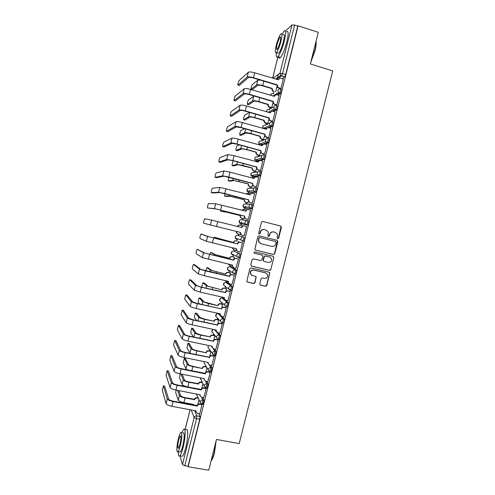 <?xml version="1.0" encoding="UTF-8"?>
<svg xmlns="http://www.w3.org/2000/svg" width="495" height="495" viewBox="0 0 495 495"><rect width="100%" height="100%" fill="white"/><g stroke="black" fill="none" stroke-linecap="round" stroke-linejoin="round"><path stroke-width="0.74" d="M277.788 238.751L278.66 238.206L281.389 227.31L280.653 226.029L262.697 221.457L261.434 222.236L258.693 233.207L259.213 234.104L260.098 233.56L260.45 232.136C261.15 230.187 262.492 229.358 264.485 229.643L265.988 230.026L268.197 231.932L268.043 236.01L268.531 236.431L269.41 235.886L269.763 234.475C270.456 232.526 271.792 231.697 273.772 231.988L275.269 232.365L277.423 234.178L277.311 238.349L277.788 238.751M277.664 238.708L278.394 238.144L281.042 226.531L280.387 225.986L262.697 221.457M259.108 234.067L260.45 232.136M268.414 236.393L269.763 234.475M220.677 315.822L219.186 313.886M227.162 306.832L227.477 306.906C228.257 305.415 228.535 304.035 228.325 302.767L223.09 298.281M231.171 290.497L231.542 290.584C232.334 289.061 232.619 287.688 232.396 286.444L227.001 282.67M234.345 274.051L235.608 274.242C236.418 272.696 236.703 271.316 236.468 270.109L230.917 267.034M233.776 251.132L239.413 253.483C239.66 254.653 239.37 256.033 238.541 257.617L236.851 256.212L236.833 255.086C237.272 253.842 238.132 253.31 239.413 253.483L233.776 251.132C232.551 250.959 231.722 251.472 231.301 252.66L231.32 253.737L232.774 255.148M265.314 127.487L265.227 127.815M269.261 111.641L269.15 112.062M259.782 283.876L260.525 285.132L265.555 286.308L266.811 285.516L269.8 272.819L269.094 272.194L251.089 267.906L249.827 268.692L246.801 281.395L247.543 282.101L253.669 283.53L254.931 282.738L256.206 276.971L255.482 276.297L252.444 275.579L250.482 273.735C250.247 271.241 251.355 270.022 253.824 270.078L265.673 272.9L267.566 274.601C267.913 277.138 266.824 278.4 264.299 278.376L262.331 277.912L261.075 278.704L259.782 283.876M298.089 25.796L318.285 32.311L310.371 63.948L332.714 70.896L239.209 443.57L216.451 439.467L208.754 470.25L188.131 466.748L298.089 25.796L297.786 26.074L294.624 25.053L282.565 73.427L281.531 75.908L276.581 79.423M273.531 254.486L274.781 253.7L277.806 241.616L277.07 240.341L259.095 235.855L257.833 236.635L254.82 249.424L255.544 250.086L273.531 254.486L274.515 253.613L277.478 240.848L276.804 240.273L259.058 235.849M273.815 257.542L270.79 269.62L269.54 270.406L251.54 266.1L250.792 264.831L252.091 259.627L253.353 258.842L260.679 260.611L261.935 259.826L262.765 255.748L262.053 255.111L254.43 253.254L253.923 252.79L254.789 251.813L273.079 256.274L273.815 257.542L270.79 269.62M198.798 413.715L199.968 416.493L196.75 415.893L196.515 418.665L184.771 465.776L182.445 464.582L180.013 455.858M278.32 74.405L277.175 79.002M274.026 91.625L273.475 93.833M270.066 107.539L269.67 109.123M269.645 109.228L269.534 109.667M268.952 112.006L268.822 112.514M266.106 123.434L265.716 124.988M265.029 127.76L264.726 128.96M262.146 139.312L261.768 140.84M261.106 143.494L260.754 144.899M258.198 155.176L257.821 156.674M257.19 159.211L256.812 160.733M256.744 161.005L256.546 161.803M254.251 171.022L253.886 172.489M253.279 174.914L252.871 176.542M252.821 176.758L252.58 177.711M250.303 186.85L249.944 188.292M249.369 190.606L248.936 192.338M248.898 192.493L248.632 193.564M246.368 202.659L246.015 204.076M245.464 206.273L245.006 208.117M244.988 208.209L244.691 209.404M242.432 218.456L242.086 219.842M241.566 221.927L241.084 223.882M241.071 223.907L240.749 225.219M238.497 234.24L238.169 235.577M237.371 238.776L236.814 241.003M234.568 250.031L234.265 251.25M233.411 254.671L232.891 256.757M230.633 265.809L230.361 266.904M229.451 270.561L228.968 272.498M226.71 281.568L226.469 282.546M225.497 286.444L225.052 288.22M222.787 297.316L222.577 298.169M221.543 302.315L221.141 303.924M217.59 318.18L217.231 319.609M213.642 334.026L213.326 335.282M209.694 349.866L209.428 350.936M205.753 365.694L205.53 366.572M201.812 381.503L201.644 382.196M197.876 397.306L197.753 397.801M188.131 466.748L188.001 466.327L184.771 465.776M297.786 26.074L285.739 74.398L284.699 76.867L282.119 78.656M285.454 31.129L291.988 24.954L294.624 25.053M280.591 88.63L280.981 88.444L283.264 79.002M276.495 105.039L276.878 104.891L279.155 95.455M272.411 121.43L272.782 121.318L275.047 111.895M268.327 137.808L268.692 137.728L270.944 128.31M263.42 139.67L264.732 135.717M264.25 154.162L264.602 154.124L266.842 144.707M259.473 155.529L260.648 152.095M260.178 170.503L260.519 170.497L262.74 161.085M255.525 171.363L256.571 168.461M256.107 186.825L256.441 186.856L258.631 177.445M251.584 187.19L252.5 184.802M252.042 203.129L252.37 203.197L254.504 193.78M247.642 202.993L248.434 201.131M247.983 219.415L248.298 219.514L250.643 210.103L250.309 210.078M246.188 210.128L246.281 209.75L244.165 209.267L241.863 210.301M243.713 218.778L244.01 218.877L244.369 217.435M243.924 235.688L244.233 235.812L246.578 226.413L246.25 226.351L246.572 226.432M242.129 226.425L242.036 225.503L242.34 225.584M239.778 234.556L240.075 234.679L240.31 233.727M243.911 235.731L244.233 235.818M201.05 233.993L208.927 236.808L237.724 243.973L207.584 236.474L200.927 234.067C200.166 235.787 199.838 237.26 199.937 238.497L206.39 241.294L236.53 248.781L236.511 250.074L238.015 251.522L240.174 252.103L242.513 242.711L242.185 242.661M238.07 242.705L238.404 241.368L238.095 241.319M236.263 249.975L235.843 250.352L236.146 250.427M235.917 268.265L238.46 258.99L238.138 258.904M234.017 258.965L234.172 257.066M232.013 266.137L230.113 265.685L228.616 264.151M231.926 284.526L234.401 275.251L234.092 275.127M229.971 275.214L230.249 272.801M227.91 300.762L230.354 291.493L230.051 291.338M225.93 291.437L226.339 288.511M223.888 316.979L226.308 307.717L226.011 307.525M221.89 307.649L222.428 304.208M219.867 333.178L222.267 323.928L221.983 323.699M217.856 323.841L218.518 319.894M215.839 349.359L218.233 340.114L217.955 339.848M211.817 365.52L214.199 356.289L213.933 355.985M207.801 381.664L210.171 372.438L209.911 372.104M203.785 397.788L206.149 388.575L205.901 388.21M199.776 413.894L201.96 404.328M202.969 404.452L204.008 400.3L202.863 400.078L202.053 404.273L200.221 402.491L200.277 401.761C200.716 400.523 201.576 399.966 202.863 400.078L201.589 397.361M202.715 397.584L204.008 400.3M207.009 388.247L208.049 384.089L206.91 383.86L205.858 388M206.613 381.428L208.049 384.089M210.493 365.248L212.095 367.859L211.031 371.98M214.329 349.043L216.148 351.611L215.065 355.719M218.116 332.801L220.201 335.344C220.386 336.687 220.108 338.066 219.372 339.502L219.099 339.446M187.147 295.181L192.759 301.969L197.177 303.454L221.277 308.824L197.363 303.67C194.114 302.903 192.128 302.235 191.41 301.665L185.811 294.958C185.111 296.548 184.784 298.027 184.845 299.395L190.222 306.461C190.934 307.055 192.914 307.735 196.162 308.496L220.318 313.836L220.25 314.913L224.26 319.065C224.458 320.37 224.179 321.75 223.424 323.21L223.134 323.148M237.68 235.453L243.497 237.105C243.757 238.244 243.46 239.617 242.618 241.238L240.954 239.889L240.917 238.695C241.356 237.452 242.216 236.926 243.497 237.105L237.68 235.453C236.455 235.28 235.632 235.787 235.205 236.975L235.243 238.12L236.678 239.475M247.667 225.2L246.535 224.916L245.062 223.554L245.006 222.292C245.446 221.048 246.306 220.523 247.587 220.708L248.713 220.993C248.991 222.1 248.694 223.474 247.828 225.126L240.589 223.79L239.172 222.49L239.116 221.277C239.543 220.089 240.366 219.582 241.591 219.761L247.209 220.652M251.714 204.305L252.809 204.59C253.094 205.66 252.797 207.034 251.906 208.717L244.468 208.073M255.835 187.877L256.899 188.162C257.202 189.195 256.899 190.575 255.989 192.295L248.366 192.351M259.955 171.437L261.001 171.715C261.317 172.718 261.007 174.098 260.079 175.855L253.415 176.913L252.264 176.604M265.11 155.257C265.431 156.222 265.122 157.602 264.175 159.402L260.184 160.454M259.163 160.708L257.338 161.166L256.169 160.844M269.218 138.773C269.552 139.708 269.237 141.087 268.271 142.925L264.862 144.15M262.214 145.072L261.267 145.406L260.079 145.066M273.333 122.277C273.679 123.168 273.364 124.561 272.374 126.442L269.268 127.828M277.447 105.757C277.813 106.617 277.491 108.009 276.476 109.933L273.599 111.468M281.575 89.224C281.952 90.047 281.618 91.445 280.585 93.407L277.874 95.077M275.672 91.804L277.002 86.47M238.404 257.685L239.673 257.889C240.502 256.305 240.793 254.931 240.545 253.756M242.451 241.306L243.75 241.517C244.598 239.902 244.889 238.522 244.629 237.383M188.001 466.327L199.739 419.259L199.968 416.493M271.693 107.774L272.906 102.904M267.727 123.694L268.816 119.32M213.828 340.015L214.873 335.802M209.8 356.171L210.919 351.685M205.778 372.308L206.929 367.698M201.762 388.433L202.938 383.705M197.746 404.533L198.953 399.688M273.494 231.926C271.52 231.654 270.19 232.483 269.509 234.42M264.2 229.587C262.226 229.321 260.896 230.15 260.209 232.087M255.34 250.012L273.271 254.393M276.136 242.395L275.622 241.504L259.838 237.575L258.959 238.12L258.699 241.671L260.97 243.707L271.761 246.374C273.741 246.652 275.072 245.823 275.764 243.88L276.136 242.395M260.71 243.633L258.458 241.603L258.718 238.058L259.603 237.513L275.622 241.504M251.237 265.976L269.286 270.289L270.536 269.509M262.022 255.098L254.238 253.18M268.24 262.437C270.802 262.455 271.879 261.168 271.477 258.588L269.614 256.954L265.45 255.94L264.194 256.726L263.365 260.791L264.076 261.434L268.24 262.437M263.816 261.329L263.086 260.067L263.946 256.633L265.202 255.847L269.36 256.862M273.556 257.45L273.036 256.268M266.062 273.023L265.673 272.9M251.689 275.269L250.26 273.617C250.018 271.13 251.132 269.911 253.588 269.967L265.425 272.782M247.147 281.915L253.44 283.4L254.702 282.608L255.995 277.435L255.599 276.328M260.147 284.953L265.308 286.172L266.558 285.38L269.577 273.339L269.144 272.207M260.234 80.072L257.728 80.264L252.271 84.596C251.281 86.681 250.922 88.178 251.194 89.075L252.283 89.397M272.157 88.388L272.72 90.672L273.58 91.179L273.252 91.396L272.392 90.882L271.792 88.766L272.157 88.388L262.746 85.573C259.621 84.719 257.561 84.515 256.558 84.961L251.194 89.075M278.574 92.67L279.557 92.961M252.438 89.44L257.846 85.344C258.594 85.016 260.123 85.165 262.437 85.802L271.829 88.611M283.326 79.027L281.172 78.371C279.91 78.123 279.056 78.625 278.617 79.868L254.69 72.802C251.448 71.905 249.332 71.719 248.329 72.245L239.029 80.642C238.095 82.758 237.73 84.255 237.947 85.14L239.066 85.474M280.659 88.648L277.596 87.467L276.977 85.276L277.367 84.886L253.471 77.703C250.235 76.805 248.113 76.614 247.123 77.115L237.947 85.14M239.203 85.511L248.459 77.511C249.202 77.146 250.773 77.288 253.174 77.95L277.014 85.121M277.367 84.886L277.942 87.238L278.834 87.77L278.481 87.999M280.987 88.413L278.834 87.77M254.195 96.036L248.447 99.947C247.481 101.989 247.123 103.48 247.382 104.414L248.49 104.736M271.409 107.935L268.302 106.679L267.826 104.692L268.185 104.352L258.761 101.586C255.643 100.739 253.588 100.504 252.605 100.875L247.382 104.414M268.185 104.352L268.624 106.493L271.699 107.743M248.626 104.773L253.892 101.252C254.628 100.98 256.15 101.153 258.458 101.784L267.863 104.544M249.381 112.353L244.629 115.279C243.682 117.278 243.33 118.763 243.577 119.734L244.703 120.056M267.455 123.824L264.237 122.457L263.86 120.607L264.212 120.297L254.783 117.581C251.664 116.746 249.616 116.474 248.651 116.77L243.577 119.734M264.212 120.297L264.553 122.302L267.733 123.663M244.821 120.087L249.944 117.142C250.662 116.925 252.178 117.123 254.492 117.748L263.897 120.452M244.549 128.657L240.817 130.593C239.889 132.555 239.543 134.04 239.778 135.042L240.917 135.364M263.513 139.695L261.372 139.095L260.197 138.223L259.906 136.502L260.246 136.224L250.81 133.563C247.686 132.734 245.656 132.431 244.709 132.654L239.778 135.042M260.246 136.224L260.5 138.105L261.676 138.977L263.773 139.565M241.022 135.389L245.996 133.019L250.526 133.693L259.943 136.348M279.223 95.479L277.07 94.836C275.808 94.601 274.954 95.102 274.508 96.346L250.569 89.409C247.327 88.525 245.217 88.302 244.233 88.747L235.199 96.061C234.284 98.134 233.925 99.625 234.129 100.547L235.261 100.881M276.569 105.058L273.37 103.758L272.881 101.716L273.259 101.357L249.35 94.304C246.108 93.419 244.004 93.19 243.026 93.611L234.129 100.547M235.385 100.912L244.363 94.007C245.093 93.697 246.659 93.864 249.059 94.52L272.918 101.555M273.259 101.357L273.716 103.566L274.731 104.222L274.391 104.42M276.884 104.86L274.731 104.222M275.127 111.913L272.968 111.288C271.706 111.053 270.852 111.561 270.406 112.804L246.448 105.998C243.206 105.126 241.102 104.872 240.143 105.237L231.375 111.468C230.478 113.491 230.119 114.982 230.317 115.941L231.462 116.269M272.491 121.454L269.175 120.044L268.791 118.132L269.162 117.81L245.229 110.892C241.993 110.014 239.896 109.748 238.937 110.094L230.317 115.941M231.567 116.3L240.279 110.478C240.991 110.23 242.544 110.422 244.951 111.072L268.828 117.977M270.103 112.885L271.291 111.542M269.162 117.81L269.509 119.877L270.635 120.662L270.301 120.823M272.788 121.287L270.635 120.662M271.031 128.335L268.878 127.716C267.609 127.493 266.756 128.001 266.31 129.244L242.333 122.574C239.091 121.708 237 121.417 236.059 121.702L227.552 126.85C226.673 128.836 226.32 130.321 226.506 131.311L227.669 131.639M268.42 137.833L266.217 137.208L265.004 136.311L264.701 134.535L265.066 134.244L241.121 127.456C237.878 126.59 235.787 126.293 234.853 126.553L226.506 131.311M227.762 131.664L236.195 126.937L240.842 127.605L264.745 134.374M266.001 129.325L267.331 127.896M265.066 134.244L265.326 136.181L266.539 137.084L266.217 137.208M268.698 137.69L266.539 137.084M315.977 41.518C316.423 43.3 316.113 46.375 315.055 50.738L310.767 62.351M311.009 61.399L314.851 50.57C315.816 46.641 316.175 43.69 315.928 41.728M276.47 52.569C275.981 56.678 276.445 58.101 277.862 56.845C280.071 54.079 282.23 48.776 284.334 40.93C286.147 32.911 286.048 29.626 284.043 31.061L281.995 34.341M278.741 55.694C278.728 58.008 279.273 58.651 280.374 57.618C282.608 54.871 284.78 49.574 286.883 41.735C288.69 33.722 288.573 30.43 286.543 31.859M283.146 34.706C284.588 33.672 284.656 36.042 283.357 41.803C281.847 47.446 280.294 51.263 278.697 53.262L277.608 52.928M276.21 45.453C274.904 51.177 274.966 53.54 276.389 52.544C277.967 50.54 279.508 46.716 281.018 41.066C282.323 35.3 282.268 32.936 280.838 33.969C279.242 36.036 277.695 39.866 276.21 45.453M280.145 41.865C280.987 38.152 280.95 36.63 280.028 37.292C279.001 38.616 278.004 41.085 277.045 44.692C276.204 48.386 276.241 49.908 277.163 49.259C278.178 47.959 279.174 45.497 280.145 41.865M216.185 440.538L214.496 452.721C213.648 456.068 212.732 458.5 211.761 460.022L211.111 460.82M211.148 460.678L211.439 460.27C212.435 458.71 213.37 456.217 214.242 452.789L215.938 441.528M178.249 451.718C178.219 455.369 178.738 456.743 179.821 455.827C180.873 454.651 181.974 451.817 183.125 447.319C185.613 437.623 185.829 426.721 183.596 429.382L181.814 432.816M181.226 456.068L182.401 456.272C183.466 455.103 184.573 452.269 185.724 447.777C188.211 438.094 188.378 427.191 186.12 429.839M183.051 433.038C184.666 431.133 184.499 439.016 182.717 445.952C181.888 449.188 181.096 451.23 180.335 452.084L179.506 451.935M178.355 438.756C176.61 445.512 176.338 453.55 177.965 451.669C178.72 450.815 179.506 448.773 180.335 445.537C182.117 438.589 182.315 430.712 180.718 432.618C179.963 433.484 179.178 435.532 178.355 438.756M179.976 444.3C181.145 438.688 181.226 435.916 180.223 435.984L178.695 439.937C177.526 445.506 177.445 448.278 178.447 448.253L179.976 444.3M239.431 144.868L237.012 145.895C236.103 147.813 235.756 149.292 235.979 150.332L237.142 150.653M259.578 155.554L257.419 154.96L256.175 153.988L255.952 152.38L256.28 152.138L246.838 149.521L240.768 148.519L235.979 150.332M256.28 152.138L256.472 153.902L257.716 154.873L259.813 155.455M237.229 150.672L242.055 148.877L246.566 149.62L255.989 152.231M233.844 160.943L233.207 161.178C232.316 163.059 231.976 164.532 232.186 165.608L233.362 165.924M255.649 171.4L253.471 170.812L252.172 169.742L252.326 168.028L242.878 165.466L236.827 164.365L232.186 165.608M252.326 168.028L252.456 169.686L253.762 170.756L255.859 171.32M233.436 165.943L238.12 164.717L252.035 168.09M266.941 144.732L264.782 144.132C263.519 143.909 262.659 144.422 262.22 145.666L238.219 139.126C234.977 138.272 232.898 137.944 231.976 138.155L223.74 142.22C222.874 144.163 222.527 145.641 222.694 146.675L223.876 146.996M264.355 154.192L262.133 153.58L260.853 152.571L260.624 150.913L260.976 150.659L237.006 144.008C233.764 143.154 231.691 142.814 230.775 142.999L222.694 146.675M223.95 147.021L232.118 143.371L236.74 144.119L260.661 150.758M261.911 145.747L263.402 144.231M260.976 150.659L261.168 152.479L262.133 153.58M264.615 154.081L262.455 153.487M262.857 161.116L260.698 160.522C259.43 160.312 258.576 160.826 258.136 162.069L234.116 155.665L227.898 154.589L219.922 157.571C219.081 159.47 218.734 160.955 218.895 162.013L220.089 162.335M258.136 162.069L259.504 160.559M260.308 170.54L258.062 169.927L256.719 168.826L256.546 167.279L256.893 167.056L232.904 160.535L226.698 159.427L218.895 162.013M220.151 162.354L228.04 159.792L232.644 160.615L256.583 167.124M256.893 167.056L257.029 168.764L258.062 169.927M260.531 170.453L258.371 169.872M229.006 177.216C228.344 179.19 228.146 180.403 228.399 180.867L229.593 181.182M253.904 178.064L250.656 177.711M251.745 187.234L249.529 186.646L248.181 185.495L248.372 183.905L232.891 180.199L228.399 180.867M248.372 183.905L248.459 185.464L249.808 186.621L251.912 187.178M229.643 181.195L234.185 180.539L248.094 183.936M250.538 177.68L251.113 177.55M224.835 193.65L224.612 196.107L225.825 196.422M250.124 193.953L248.113 193.427L246.151 193.984M247.89 203.055L245.588 202.461L244.202 201.23L244.419 199.77L228.962 196.014L224.612 196.107M244.419 199.77L244.474 201.236L245.86 202.467L247.964 203.012M225.862 196.435L230.255 196.348L244.153 199.763M245.941 193.929L247.389 193.372M220.789 210.103L220.832 211.34L226.333 212.138L240.477 215.61L225.039 211.81L220.832 211.34M240.477 215.61L240.502 217.002L241.919 218.295L244.023 218.833M244.016 218.858L241.653 218.258L240.236 216.965L240.211 215.579M241.616 210.239L243.689 209.206M237.47 226.574L237.476 226.562C237.903 225.367 238.732 224.86 239.964 225.039L240.032 225.052M242.327 225.621L240.224 225.089C238.992 224.909 238.163 225.417 237.736 226.617L237.73 226.642M236.53 231.462L236.536 232.755L237.977 234.11L240.081 234.63M237.724 234.042L236.282 232.687L236.276 231.394M214.391 237.266L233.758 242.587L218.357 238.708L214.391 237.266L213.865 238.095M233.51 242.501L233.547 242.346C233.974 241.152 234.803 240.638 236.035 240.811L236.288 240.898C235.051 240.725 234.222 241.232 233.795 242.432L233.758 242.587M232.501 247.797L232.582 248.496L234.042 249.907L236.152 250.421M233.64 249.758L232.248 247.741M211.841 252.747L215.74 254.77L229.822 258.384L214.44 254.461L210.623 252.456L209.731 254.473M229.581 258.266L229.618 258.112C230.045 256.917 230.874 256.404 232.112 256.571L232.353 256.688C231.122 256.521 230.286 257.035 229.859 258.229L229.822 258.384M234.463 257.196L232.353 256.688M229.494 265.425L228.634 264.231M234.444 257.134L232.112 256.571M208.055 267.906L211.829 270.499L225.893 274.162L210.53 270.196L206.854 267.628L205.722 270.858M225.658 274.013L225.695 273.865C226.122 272.671 226.951 272.151 228.189 272.312L228.424 272.46C227.186 272.3 226.357 272.813 225.93 274.013L225.893 274.162M230.534 272.955L228.424 272.46M224.928 280.535L226.184 281.451L228.065 281.884M225.38 281.055L224.779 280.498M230.429 272.838L228.189 272.312M204.274 283.053L207.925 286.215L221.97 289.928L206.625 285.912L202.931 282.831C202.177 284.433 201.861 285.906 201.979 287.249L202.034 287.298M221.741 289.748L221.779 289.6C222.206 288.399 223.035 287.88 224.272 288.041L224.501 288.214C223.264 288.059 222.428 288.579 222.008 289.779L221.97 289.928M230.781 289.655L229.717 289.414M226.611 288.703L224.501 288.214M221.76 297.006L224.074 297.606M226.469 288.542L224.272 288.041M258.78 177.482L256.614 176.901C255.346 176.696 254.492 177.21 254.053 178.454L230.014 172.18L223.827 170.998L216.117 172.904C215.288 174.766 214.948 176.245 215.096 177.34L216.309 177.662M253.743 178.54L255.63 176.882M256.274 186.869L253.991 186.262L252.605 185.074L252.809 183.441L228.801 177.049L222.626 175.836L215.096 177.34M216.352 177.674L223.969 176.195L252.512 183.472M252.809 183.441L252.902 185.05L253.991 186.262M256.453 186.813L254.288 186.238M254.702 193.83L252.537 193.26C251.268 193.062 250.414 193.582 249.975 194.82L219.761 187.395L212.312 188.218C211.501 190.043 211.167 191.522 211.297 192.654L212.528 192.976M249.659 194.906L251.788 193.205M252.295 203.191L249.926 202.579L248.496 201.31L248.731 199.801L224.705 193.545L218.561 192.227L211.297 192.654M212.559 192.982L219.904 192.58L248.44 199.801M248.731 199.801L248.787 201.317L249.926 202.579M252.382 203.148L250.216 202.585M250.631 210.158L248.465 209.602C247.197 209.41 246.337 209.929 245.897 211.167L215.696 203.773L208.513 203.519C207.721 205.307 207.386 206.786 207.51 207.95L215.845 208.946L244.66 216.142L214.496 208.599L207.51 207.95M245.588 211.26L245.613 211.142C246.003 209.998 246.788 209.465 247.97 209.534M248.304 219.495L245.86 218.877L244.406 217.54L244.381 216.111M244.66 216.142L244.685 217.577L245.86 218.877M248.311 219.464L246.145 218.914M204.837 218.728L204.72 218.802C203.94 220.553 203.606 222.032 203.723 223.233L210.443 224.953L211.637 220.133L204.837 218.728M241.517 227.589L241.554 227.44C241.993 226.209 242.847 225.683 244.115 225.869L244.196 225.887M246.566 226.469L244.4 225.924C243.125 225.739 242.272 226.264 241.826 227.502L211.637 220.133M241.801 235.156L240.322 233.758L240.316 232.403M244.245 235.769L242.08 235.23L240.595 233.832L240.589 232.471L210.443 224.953M237.458 243.88L237.501 243.726C237.934 242.488 238.794 241.962 240.063 242.142L242.507 242.742M242.501 242.76L240.335 242.228C239.06 242.049 238.206 242.581 237.761 243.818L237.724 243.973M237.594 251.373L236.245 249.969L236.257 248.713M197.27 249.251L197.146 249.313C196.397 251.002 196.07 252.475 196.156 253.743L202.337 257.61L203.532 252.803L197.27 249.251L204.881 253.124L233.448 259.986C233.888 258.755 234.741 258.223 236.01 258.396L238.417 258.972M233.405 260.141L203.532 252.803M238.448 259.04L236.276 258.514C235.001 258.347 234.141 258.873 233.702 260.11L233.665 260.271M233.318 267.523L232.18 266.162L232.198 265.004M236.134 268.315L233.962 267.801L232.433 266.298L232.471 265.072L202.337 257.61M193.496 264.485L193.359 264.547C192.629 266.199 192.301 267.677 192.382 268.977L198.297 273.914L199.485 269.107L193.496 264.485L194.758 264.782L200.834 269.422L229.395 276.229C229.835 274.997 230.695 274.465 231.963 274.632L234.271 275.171M229.358 276.389L205.499 270.907L199.485 269.107M234.395 275.294L232.217 274.787C230.942 274.62 230.088 275.152 229.649 276.389L229.606 276.544M229.067 283.647L228.121 282.348L228.139 281.278M232.081 284.563L229.909 284.062L228.368 282.515L228.412 281.346L204.299 275.74L198.297 273.914M189.721 279.706L189.585 279.762C188.867 281.383 188.546 282.862 188.607 284.192L194.257 290.194L195.445 285.398L189.721 279.706L190.983 279.997L196.793 285.702L201.236 287.119L225.355 292.458C225.794 291.227 226.648 290.689 227.923 290.85L230.187 291.369M225.318 292.613L201.428 287.298L195.445 285.398M230.342 291.536L228.17 291.035C226.889 290.881 226.036 291.413 225.596 292.65L225.559 292.805M224.854 299.747L224.068 298.516L224.093 297.538M228.034 300.793L225.856 300.298L224.303 298.72L224.365 297.6L200.228 292.13L194.257 290.194M200.5 298.182L204.02 301.907L218.047 305.675L208.537 303.553L202.721 301.616L199.169 297.959C198.427 299.537 198.111 301.01 198.223 302.383L199.627 303.998M217.831 305.464L217.868 305.316C218.289 304.122 219.124 303.596 220.355 303.744L220.578 303.955C219.341 303.806 218.512 304.332 218.085 305.526L218.047 305.675M222.694 304.431L220.578 303.955M222.533 304.233L220.355 303.744M196.725 313.298L200.129 317.586L204.416 319.089L213.92 321.162L204.608 319.331C201.484 318.601 199.553 317.926 198.823 317.301L195.407 313.075C194.684 314.622 194.368 316.095 194.467 317.505L196.676 320.55M213.92 321.162L213.958 321.014C214.378 319.82 215.214 319.294 216.451 319.436L216.662 319.677C215.424 319.535 214.589 320.061 214.168 321.255L214.131 321.41M218.778 320.141L216.662 319.677M218.611 319.912L216.451 319.436M192.957 328.402L196.237 333.246L200.506 334.824L210.016 336.848L200.692 335.096C197.561 334.373 195.643 333.667 194.931 332.974L191.652 328.173L190.717 332.609L193.421 336.996M210.016 336.848L210.053 336.699C210.474 335.505 211.309 334.979 212.547 335.115L212.751 335.381C211.513 335.245 210.678 335.777 210.251 336.971L210.214 337.12M214.867 335.833L212.751 335.381M214.7 335.573L212.547 335.115M189.195 343.487L192.345 348.895C192.864 349.464 194.281 350.014 196.602 350.54L206.304 352.817L196.775 350.844C193.65 350.126 191.738 349.39 191.045 348.622L187.902 343.258L186.968 347.694L190.012 353.393M206.112 352.514L206.149 352.366C206.576 351.172 207.405 350.639 208.643 350.769L208.84 351.073C207.603 350.943 206.768 351.475 206.341 352.669L206.304 352.817M210.777 351.475L208.84 351.073M210.573 351.172L208.643 350.769M185.433 358.553L188.459 364.524C188.966 365.143 190.377 365.718 192.697 366.238L202.399 368.503L192.864 366.572C189.733 365.867 187.834 365.1 187.16 364.258L184.326 358.324L183.224 362.773L186.015 368.868L187.605 369.957M202.214 368.162L202.251 368.014C202.678 366.826 203.507 366.288 204.751 366.411L204.942 366.746C203.699 366.622 202.863 367.154 202.436 368.348L202.399 368.503M206.564 367.073L204.942 366.746M206.365 366.746L204.751 366.411M180.161 373.83L179.487 377.827L182.135 384.485C182.785 385.413 184.672 386.224 187.803 386.917L197.332 388.86M182.086 374.208L184.579 380.135C185.074 380.81 186.479 381.404 188.793 381.923L198.359 383.65C198.78 382.456 199.615 381.923 200.859 382.041L201.038 382.4C199.794 382.282 198.959 382.821 198.538 384.015L188.954 382.289C185.829 381.589 183.936 380.785 183.274 379.882L180.824 373.96M198.322 383.798L198.501 384.163M202.412 382.672L201.038 382.4M202.226 382.313L200.859 382.041M221.277 308.824L221.315 308.67C221.754 307.438 222.608 306.894 223.882 307.048L226.128 307.55M226.295 307.76L224.124 307.271C222.843 307.117 221.989 307.661 221.55 308.892L221.506 309.047M220.25 314.913L220.275 313.991M223.994 317.004L221.816 316.528M182.185 310.105L181.077 314.585L186.188 322.709L187.376 317.92L182.185 310.105L183.453 310.384L188.731 318.211L193.124 319.776L217.28 324.862C217.72 323.631 218.573 323.087 219.854 323.235L222.076 323.718M217.243 325.017L193.297 320.024C190.055 319.269 188.081 318.57 187.376 317.92M222.255 323.959L220.077 323.489C218.802 323.34 217.942 323.885 217.503 325.116L217.466 325.277M216.525 331.891L216.006 329.998M219.953 333.197L217.775 332.733L216.204 331.087L216.278 330.054L192.103 324.844C188.855 324.089 186.887 323.377 186.188 322.709M178.429 325.283L177.315 329.757L182.16 338.939L183.348 334.156L178.429 325.283L179.691 325.555L184.703 334.441C185.21 334.979 186.671 335.523 189.078 336.08L213.252 341.036C213.692 339.805 214.545 339.261 215.82 339.397L218.041 339.867M213.215 341.191L189.245 336.365C185.996 335.616 184.029 334.88 183.348 334.156M218.221 340.152L216.043 339.688C214.762 339.545 213.908 340.09 213.469 341.327L213.425 341.482M212.398 347.948L211.965 346.197M215.919 349.377L213.741 348.919L212.157 347.249L212.237 346.259L188.051 341.179C184.802 340.43 182.841 339.688 182.16 338.939M174.667 340.442L173.559 344.91L178.138 355.15L179.326 350.373L174.667 340.442L175.935 340.709L180.681 350.652C181.176 351.246 182.63 351.815 185.031 352.366L209.224 357.192C209.663 355.961 210.524 355.41 211.798 355.546L214.007 356.004M209.187 357.347L185.192 352.681C181.943 351.945 179.988 351.172 179.326 350.373M214.193 356.32L212.008 355.868C210.728 355.732 209.874 356.282 209.435 357.514L209.391 357.668M208.302 363.992L207.937 362.383M211.891 365.533L209.713 365.087L208.123 363.398L208.203 362.439L183.998 357.489C180.749 356.753 178.8 355.973 178.138 355.15M170.917 355.589L169.81 360.051L174.122 371.343L175.304 366.572L170.917 355.589L172.186 355.843L176.659 366.844C177.142 367.494 178.59 368.094 180.991 368.633L205.202 373.329C205.642 372.104 206.502 371.547 207.776 371.677L209.985 372.122M205.165 373.484L205.363 373.843L181.145 368.979C177.897 368.255 175.948 367.451 175.304 366.572M210.165 372.469L207.98 372.03C206.7 371.906 205.84 372.457 205.4 373.688L205.363 373.843M204.218 380.036L203.909 378.551M207.869 381.676L205.685 381.243L204.088 379.529L204.175 378.607L179.951 373.787C176.703 373.057 174.76 372.246 174.122 371.343M167.168 370.718L166.06 375.173L170.107 387.523L171.289 382.753L167.168 370.718L168.436 370.972L172.65 383.019C173.114 383.73 174.556 384.349 176.956 384.881L201.187 389.454C201.626 388.222 202.48 387.672 203.761 387.789L205.963 388.222M201.149 389.608L201.341 389.998L177.099 385.265C173.85 384.547 171.913 383.705 171.289 382.753M206.143 388.606L203.959 388.173C202.678 388.055 201.818 388.612 201.378 389.843L201.341 389.998M200.153 396.068L199.887 394.707M203.847 397.801L201.663 397.38L200.06 395.647L200.153 394.756L175.911 390.06C172.662 389.342 170.726 388.501 170.107 387.523M176.053 390.091L175.75 392.875L178.256 400.084C178.893 401.08 180.774 401.921 183.899 402.608L193.452 404.421L193.359 404.99M178.825 390.629L180.706 395.734C181.182 396.458 182.581 397.077 184.901 397.59L194.467 399.267C194.894 398.073 195.723 397.535 196.967 397.652L197.146 398.042C195.896 397.93 195.067 398.469 194.64 399.663L185.05 397.98C181.925 397.293 180.038 396.464 179.4 395.486L177.55 390.382M194.43 399.416L194.603 399.811M198.316 398.271L197.146 398.042M193.211 404.966L193.211 404.378M198.136 397.875L196.967 397.652M163.418 385.828L162.317 390.283L166.097 403.679L167.279 398.921L163.418 385.828L164.687 386.075L168.64 399.174C169.092 399.941 170.521 400.585 172.928 401.111L197.177 405.554C197.61 404.328 198.47 403.772 199.751 403.883L201.861 404.285M197.134 405.708L197.319 406.135L173.064 401.532C169.81 400.82 167.885 399.948 167.279 398.921M202.121 404.718L199.937 404.304C198.656 404.192 197.796 404.749 197.356 405.98L197.319 406.135M196.107 412.094L195.871 410.838M199.832 413.907L197.647 413.498L196.039 411.747L196.131 410.887L171.87 406.321C168.622 405.615 166.697 404.731 166.097 403.679M218.091 313.644L223.127 318.817C223.319 320.123 223.041 321.502 222.286 322.963L221.995 322.895M219.285 313.904L218.196 313.663C216.965 313.521 216.142 314.04 215.721 315.228L215.69 316.107L217.095 317.642M222.001 298.04L227.193 302.507C227.397 303.781 227.118 305.161 226.345 306.653L224.588 305.099L224.606 304.134C225.046 302.897 225.906 302.352 227.193 302.507L228.325 302.767M223.171 298.299L222.088 298.058C220.857 297.903 220.034 298.423 219.607 299.611L219.588 300.533L220.999 301.82M225.813 282.478L231.258 286.184C231.481 287.422 231.196 288.802 230.404 290.324L228.665 288.814L228.678 287.805C229.117 286.562 229.977 286.023 231.258 286.184L232.396 286.444M227.063 282.682L225.98 282.428C224.749 282.274 223.926 282.787 223.505 283.975L223.493 284.947L224.866 285.974M229.829 266.78L235.335 269.843C235.571 271.05 235.28 272.423 234.475 273.976L232.755 272.516L232.749 271.452C233.195 270.208 234.055 269.676 235.335 269.843L236.468 270.109M230.961 267.046L229.878 266.786C228.647 266.626 227.824 267.139 227.397 268.327L227.403 269.348L228.876 270.802L228.758 270.152M194.597 410.596L196.75 415.893C195.463 415.781 194.597 416.345 194.158 417.582L191.163 409.953M190.092 409.749L185.136 429.66M182.445 464.582L194.158 417.582L196.515 418.665L199.739 419.259M284.644 76.917L280.677 75.506L284.699 76.867M272.955 78.328L279.96 73.204L291.988 24.954M277.949 56.869L272.634 78.229M205.487 381.193L206.91 383.86C205.623 383.743 204.757 384.299 204.317 385.537L204.268 386.298L206.093 388.049L207.232 388.272M209.348 364.982L210.957 367.624L209.892 371.751M212.095 367.859L210.957 367.624C209.67 367.5 208.81 368.051 208.364 369.289L208.321 370.087L210.134 371.801L211.272 372.03M213.122 348.678L215.009 351.376L213.933 355.484M211.291 346.055L212.169 347.317M216.148 351.611L215.009 351.376C213.722 351.24 212.862 351.79 212.417 353.028L212.38 353.863L214.18 355.54L215.319 355.775M214.681 329.713L219.062 335.103C219.248 336.439 218.969 337.825 218.233 339.261L217.967 339.199M220.201 335.344L219.062 335.103C217.781 334.96 216.915 335.511 216.476 336.749L216.439 337.621L218.233 339.261L219.372 339.502M224.26 319.065L223.127 318.817C221.84 318.669 220.98 319.213 220.541 320.451L220.51 321.366L222.286 322.963L223.424 323.21M231.351 290.633L230.293 290.392M247.587 220.708C247.853 221.816 247.556 223.189 246.696 224.841L240.589 223.79M251.757 208.797L244.499 208.086L243.113 206.848L243.033 205.561C243.453 204.367 244.276 203.866 245.501 204.051L250.798 204.262M255.853 192.376L248.416 192.363L247.067 191.2L246.949 189.826C247.37 188.638 248.193 188.137 249.418 188.329L254.43 187.964M259.949 175.935L258.823 175.632L252.332 176.628L251.027 175.546L250.872 174.079C251.293 172.885 252.116 172.39 253.341 172.588L258.136 171.722M264.052 159.477L262.925 159.167L256.262 160.875L255.005 159.879L254.795 158.313C255.222 157.119 256.045 156.624 257.264 156.828L261.935 155.517M268.16 142.999L267.034 142.684L260.184 145.103L258.996 144.206L258.724 142.529C259.151 141.335 259.974 140.846 261.193 141.056L265.815 139.318M272.275 126.51L271.149 126.188L267.541 127.79M267.121 127.982L264.844 128.991M262.956 128.453L262.659 126.726C263.086 125.532 263.909 125.043 265.128 125.266L269.769 123.094M276.389 109.995L275.269 109.667L272.386 111.202M270.734 112.087L269.54 112.718M266.576 111.858L266.601 110.911C267.028 109.717 267.851 109.234 269.07 109.457L273.785 106.84M280.517 93.462L279.39 93.128L276.736 94.768M274.589 96.092L274.1 96.395M280.448 88.89C280.826 89.713 280.492 91.105 279.465 93.072L278.456 92.559L277.874 90.399C278.32 89.15 279.18 88.642 280.448 88.89M270.499 95.325L270.542 95.077C270.932 93.945 271.712 93.45 272.869 93.592M276.328 105.429C276.686 106.289 276.358 107.681 275.35 109.605L274.211 108.968L273.754 106.951C274.199 105.701 275.053 105.194 276.328 105.429M272.207 121.949C272.553 122.847 272.231 124.233 271.248 126.114L269.992 125.365L269.633 123.478C270.078 122.234 270.932 121.721 272.207 121.949M268.092 138.458C268.426 139.386 268.111 140.772 267.145 142.609L265.796 141.749L265.518 139.992C265.957 138.749 266.817 138.235 268.092 138.458M263.983 154.941C264.305 155.906 263.99 157.292 263.049 159.093L261.62 158.128L261.403 156.488C261.849 155.244 262.709 154.725 263.983 154.941M259.875 171.412C260.184 172.415 259.875 173.794 258.953 175.552L257.462 174.5L257.295 172.965C257.74 171.722 258.6 171.202 259.875 171.412M255.773 187.865C256.07 188.898 255.767 190.278 254.863 191.998L253.316 190.86L253.192 189.43C253.638 188.18 254.498 187.661 255.773 187.865M251.677 204.293C251.961 205.363 251.658 206.743 250.779 208.426L249.183 207.213L249.096 205.871C249.542 204.627 250.402 204.101 251.677 204.293M222.082 322.994L215.69 316.107L216.841 313.836M218.023 339.279L211.798 331.662L211.835 330.827L213.097 329.373L211.798 331.662L212.943 333.135M213.97 355.546L207.912 347.212L208.475 345.467M208.84 348.598L207.912 347.212L208.42 345.454M209.917 371.795L208.321 370.087L204.033 362.748L204.2 361.622M204.781 364.035L204.033 362.748L204.15 361.61M205.871 388.024L204.268 386.298L200.153 377.809M200.766 379.455L200.129 377.803M196.781 394.868L196.323 394.014M285.739 74.398L279.96 73.204L280.677 75.506L275.604 79.126M263.841 81.161L262.746 85.573M271.792 88.766L272.12 88.543M257.728 80.264L256.558 84.961M253.471 77.703L254.69 72.802M277.324 85.047L276.977 85.276M247.123 77.115L248.329 72.245M259.739 97.67L258.761 101.586M269.286 107.31L269.608 107.13M267.826 104.692L268.142 104.507M253.768 96.185L252.605 100.875M255.637 114.159L254.783 117.581M265.326 123.212L265.642 123.063M263.86 120.607L264.175 120.452M249.728 112.452L248.651 116.77M251.54 130.637L250.81 133.563M245.625 128.96L244.709 132.654M249.35 94.304L250.569 89.409M273.221 101.518L272.881 101.716M243.026 93.611L244.233 88.747M245.229 110.892L246.448 105.998M269.119 117.965L268.791 118.132M238.937 110.094L240.143 105.237M241.121 127.456L242.333 122.574M265.029 134.399L264.701 134.535M234.853 126.553L236.059 121.702M247.444 147.089L246.838 149.521M241.529 145.45L240.768 148.519M243.361 163.529L242.878 165.466M237.433 161.921L236.827 164.365M237.006 144.008L238.219 139.126M260.939 150.82L260.624 150.913M230.775 142.999L231.976 138.155M232.904 160.535L234.116 155.665M226.698 159.427L227.898 154.589M239.277 179.945L238.912 181.393M233.349 178.373L232.891 180.199M235.193 196.348L234.958 197.307M229.265 194.801L228.962 196.014M231.122 212.732L231.004 213.197M225.188 211.223L225.039 211.81M224.278 240.261L224.185 240.626M218.357 238.708L218.239 239.172M211.872 252.753L210.623 252.456M220.337 256.107L220.12 256.961M214.44 254.461L214.174 255.538M208.104 267.919L206.854 267.628M216.395 271.941L216.061 273.277M210.53 270.196L210.109 271.885M204.342 283.072L203.086 282.781M212.466 287.756L212.008 289.575M206.625 285.912L206.056 288.214M228.801 177.049L230.014 172.18M222.626 175.836L223.827 170.998M224.705 193.545L225.918 188.682M218.561 192.227L219.761 187.395M220.615 210.022L221.822 205.165M214.496 208.599L215.696 203.773M216.532 226.475L217.732 221.624M212.448 242.915L213.648 238.07M206.39 241.294L207.584 236.474M208.37 259.337L209.571 254.498M204.299 275.74L205.499 270.907M200.228 292.13L201.428 287.298M200.58 298.2L199.33 297.922M208.537 303.553L207.962 305.854M202.721 301.616L201.997 304.53M196.831 313.323L195.575 313.044M204.608 319.331L203.915 322.121M198.823 317.301L197.951 320.822M193.075 328.426L191.819 328.154M200.692 335.096L199.875 338.363M194.931 332.974L193.904 337.101M189.331 343.511L188.075 343.252M196.775 350.844L195.841 354.593M191.045 348.622L189.894 353.238M185.588 358.584L184.326 358.324M202.251 368.014L202.436 368.348M192.864 366.572L191.812 370.805M187.16 364.258L186.015 368.868M198.359 383.65L198.538 384.015M188.954 382.289L187.803 386.917M183.274 379.882L182.135 384.485M187.215 295.199L185.953 294.915M196.162 308.496L197.363 303.67M190.222 306.461L191.41 301.665M192.103 324.844L193.297 320.024M188.051 341.179L189.245 336.365M209.435 357.514L209.224 357.192M183.998 357.489L185.192 352.681M212.008 355.868L211.798 355.546M205.4 373.688L205.202 373.329M179.951 373.787L181.145 368.979M207.98 372.03L207.776 371.677M201.378 389.843L201.187 389.454M175.911 390.06L177.099 385.265M203.959 388.173L203.761 387.789M194.467 399.267L194.64 399.663M185.05 397.98L183.899 402.608M179.4 395.486L178.256 400.084M197.356 405.98L197.177 405.554M171.87 406.321L173.064 401.532M199.937 404.304L199.751 403.883M280.585 93.407L278.456 92.559L272.887 96.03M272.788 93.648C271.545 93.586 270.765 94.137 270.449 95.312M276.476 109.933L274.211 108.968L268.067 112.291M272.374 126.442L269.992 125.365L263.093 128.49M268.271 142.925L265.796 141.749L258.996 144.206L259.046 141.83M264.175 159.402L261.62 158.128L255.005 159.879C254.381 157.967 255.104 156.971 257.165 156.896M260.079 175.855L257.462 174.5L251.027 175.546L251.25 173.299M255.989 192.295L253.316 190.86L247.067 191.2L247.364 189.003M251.906 208.717L249.183 207.213L243.113 206.848L243.49 204.683M247.828 225.126L246.696 224.841L245.062 223.554L239.172 222.49L239.623 220.343M243.75 241.517L242.618 241.238L240.954 239.889L235.243 238.12L235.775 235.979M239.673 257.889L231.32 253.737L231.945 251.596M235.608 274.242L234.475 273.976L227.403 269.348L228.127 267.189M231.542 290.584L230.404 290.324L223.493 284.947L224.34 282.756M227.477 306.906L226.345 306.653L219.588 300.533L220.572 298.306M203.191 404.495L202.053 404.273L200.221 402.491L196.397 394.032M266.873 110.28L266.52 111.839M262.956 126.064L262.95 128.453M190.055 409.742L185.099 429.654M277.912 56.857L272.596 78.216M272.392 90.882L272.72 90.672M277.942 87.238L277.596 87.467M268.302 106.679L268.624 106.493M264.237 122.457L264.553 122.302M273.716 103.566L273.37 103.758M269.509 119.877L269.175 120.044M265.326 136.181L265.004 136.311M277.862 56.845L280.374 57.618M278.697 53.262L276.389 52.544M280.721 37.515L280.028 37.292M211.761 460.022L211.439 460.27M179.821 455.827L182.401 456.272M180.335 452.084L177.965 451.669M180.749 436.076L180.223 435.984M261.168 152.479L260.853 152.571M257.029 168.764L256.719 168.826M208.123 363.398L207.919 363.058M204.088 379.529L203.897 379.158M200.06 395.647L199.875 395.245M196.039 411.747L195.859 411.314"/></g></svg>
